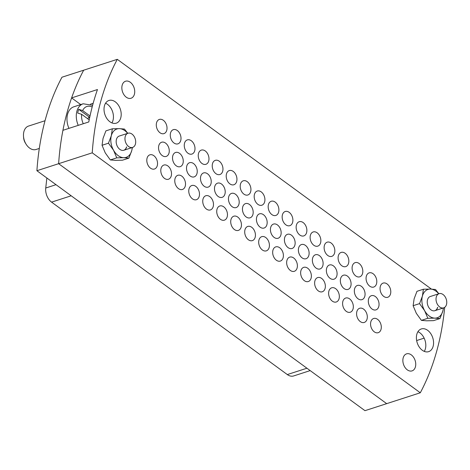 <?xml version="1.0" encoding="UTF-8"?>
<svg xmlns="http://www.w3.org/2000/svg" width="470" height="470" viewBox="0 0 470 470"><rect width="100%" height="100%" fill="white"/><g stroke="black" fill="none" stroke-linecap="round" stroke-linejoin="round"><path stroke-width="0.7" d="M444.69 307.339A246.027 168.419 -107.9 0 1 420.298 392.779L386.687 403.648L58.627 163.695A246.027 168.419 -107.9 0 1 66.746 113.722A246.027 168.419 -107.9 0 1 83.678 70.2L61.958 77.221A246.027 168.419 -107.9 0 0 45.026 120.743A246.027 168.419 -107.9 0 0 36.907 170.716L58.627 163.695A246.027 168.419 -107.9 0 1 62.927 130.313L88.783 121.953A246.027 168.419 72.1 0 1 92.602 105.362A246.027 168.419 72.1 0 1 97.466 89.541L71.61 97.901A246.027 168.419 -107.9 0 1 83.678 70.2L117.288 59.332L431.431 289.103M420.298 392.779L92.237 152.826L58.627 163.695L386.687 403.648L364.967 410.668L36.907 170.716M310.182 370.601L293.662 375.941A11.926 8.166 -107.9 0 1 287.317 374.566L51.577 202.135A11.926 8.166 -107.9 0 1 45.743 188.012L46.859 177.995M368.58 299.043A7.455 5.105 72.1 0 0 370.131 307.022A7.455 5.105 72.1 0 0 375.977 309.871A7.455 5.105 72.1 0 0 378.791 306.511A7.455 5.105 72.1 0 0 377.24 298.526A7.455 5.105 72.1 0 0 371.394 295.683A7.455 5.105 72.1 0 0 368.58 299.043M354.597 288.815A7.455 5.105 72.1 0 0 356.148 296.793A7.455 5.105 72.1 0 0 361.994 299.643A7.455 5.105 72.1 0 0 364.802 296.282A7.455 5.105 72.1 0 0 363.251 288.298A7.455 5.105 72.1 0 0 357.406 285.454A7.455 5.105 72.1 0 0 354.597 288.815M340.609 278.581A7.455 5.105 72.1 0 0 342.16 286.565A7.455 5.105 72.1 0 0 348.006 289.408A7.455 5.105 72.1 0 0 350.82 286.048A7.455 5.105 72.1 0 0 349.269 278.07A7.455 5.105 72.1 0 0 343.423 275.22A7.455 5.105 72.1 0 0 340.609 278.581M326.627 268.352A7.455 5.105 72.1 0 0 328.178 276.337A7.455 5.105 72.1 0 0 334.023 279.18A7.455 5.105 72.1 0 0 336.831 275.82A7.455 5.105 72.1 0 0 335.28 267.841A7.455 5.105 72.1 0 0 329.435 264.992A7.455 5.105 72.1 0 0 326.627 268.352M312.638 258.124A7.455 5.105 72.1 0 0 314.189 266.108A7.455 5.105 72.1 0 0 320.035 268.952A7.455 5.105 72.1 0 0 322.849 265.591A7.455 5.105 72.1 0 0 321.298 257.613A7.455 5.105 72.1 0 0 315.452 254.763A7.455 5.105 72.1 0 0 312.638 258.124M298.656 247.896A7.455 5.105 72.1 0 0 300.207 255.874A7.455 5.105 72.1 0 0 306.052 258.723A7.455 5.105 72.1 0 0 308.861 255.363A7.455 5.105 72.1 0 0 307.31 247.379A7.455 5.105 72.1 0 0 301.464 244.535A7.455 5.105 72.1 0 0 298.656 247.896M284.667 237.667A7.455 5.105 72.1 0 0 286.218 245.645A7.455 5.105 72.1 0 0 292.064 248.495A7.455 5.105 72.1 0 0 294.878 245.134A7.455 5.105 72.1 0 0 293.327 237.15A7.455 5.105 72.1 0 0 287.481 234.307A7.455 5.105 72.1 0 0 284.667 237.667M270.685 227.439A7.455 5.105 72.1 0 0 272.236 235.417A7.455 5.105 72.1 0 0 278.081 238.267A7.455 5.105 72.1 0 0 280.89 234.906A7.455 5.105 72.1 0 0 279.339 226.922A7.455 5.105 72.1 0 0 273.493 224.078A7.455 5.105 72.1 0 0 270.685 227.439M158.801 145.6A7.455 5.105 72.1 0 0 160.352 153.584A7.455 5.105 72.1 0 0 166.198 156.428A7.455 5.105 72.1 0 0 169.006 153.067A7.455 5.105 72.1 0 0 167.455 145.089A7.455 5.105 72.1 0 0 161.609 142.24A7.455 5.105 72.1 0 0 158.801 145.6M172.784 155.829A7.455 5.105 72.1 0 0 174.335 163.813A7.455 5.105 72.1 0 0 180.186 166.656A7.455 5.105 72.1 0 0 182.995 163.296A7.455 5.105 72.1 0 0 181.444 155.317A7.455 5.105 72.1 0 0 175.598 152.468A7.455 5.105 72.1 0 0 172.784 155.829M186.772 166.063A7.455 5.105 72.1 0 0 188.323 174.041A7.455 5.105 72.1 0 0 194.169 176.89A7.455 5.105 72.1 0 0 196.977 173.53A7.455 5.105 72.1 0 0 195.426 165.546A7.455 5.105 72.1 0 0 189.58 162.702A7.455 5.105 72.1 0 0 186.772 166.063M200.755 176.291A7.455 5.105 72.1 0 0 202.306 184.269A7.455 5.105 72.1 0 0 208.157 187.119A7.455 5.105 72.1 0 0 210.965 183.758A7.455 5.105 72.1 0 0 209.414 175.774A7.455 5.105 72.1 0 0 203.569 172.931A7.455 5.105 72.1 0 0 200.755 176.291M214.743 186.52A7.455 5.105 72.1 0 0 216.294 194.498A7.455 5.105 72.1 0 0 222.14 197.347A7.455 5.105 72.1 0 0 224.948 193.987A7.455 5.105 72.1 0 0 223.397 186.003A7.455 5.105 72.1 0 0 217.551 183.159A7.455 5.105 72.1 0 0 214.743 186.52M228.726 196.748A7.455 5.105 72.1 0 0 230.276 204.732A7.455 5.105 72.1 0 0 236.122 207.576A7.455 5.105 72.1 0 0 238.936 204.215A7.455 5.105 72.1 0 0 237.385 196.237A7.455 5.105 72.1 0 0 231.54 193.387A7.455 5.105 72.1 0 0 228.726 196.748M242.714 206.976A7.455 5.105 72.1 0 0 244.265 214.96A7.455 5.105 72.1 0 0 250.111 217.804A7.455 5.105 72.1 0 0 252.919 214.443A7.455 5.105 72.1 0 0 251.368 206.465A7.455 5.105 72.1 0 0 245.522 203.616A7.455 5.105 72.1 0 0 242.714 206.976M370.83 321.856A7.455 5.105 72.1 0 0 372.381 329.84A7.455 5.105 72.1 0 0 378.227 332.684A7.455 5.105 72.1 0 0 381.041 329.323A7.455 5.105 72.1 0 0 379.49 321.345A7.455 5.105 72.1 0 0 373.644 318.495A7.455 5.105 72.1 0 0 370.83 321.856M356.848 311.628A7.455 5.105 72.1 0 0 358.399 319.612A7.455 5.105 72.1 0 0 364.244 322.455A7.455 5.105 72.1 0 0 367.052 319.095A7.455 5.105 72.1 0 0 365.501 311.116A7.455 5.105 72.1 0 0 359.656 308.267A7.455 5.105 72.1 0 0 356.848 311.628M342.859 301.399A7.455 5.105 72.1 0 0 344.41 309.383A7.455 5.105 72.1 0 0 350.256 312.227A7.455 5.105 72.1 0 0 353.07 308.866A7.455 5.105 72.1 0 0 351.519 300.882A7.455 5.105 72.1 0 0 345.673 298.039A7.455 5.105 72.1 0 0 342.859 301.399M328.877 291.171A7.455 5.105 72.1 0 0 330.428 299.149A7.455 5.105 72.1 0 0 336.273 301.998A7.455 5.105 72.1 0 0 339.082 298.638A7.455 5.105 72.1 0 0 337.531 290.654A7.455 5.105 72.1 0 0 331.685 287.81A7.455 5.105 72.1 0 0 328.877 291.171M314.888 280.942A7.455 5.105 72.1 0 0 316.439 288.921A7.455 5.105 72.1 0 0 322.285 291.77A7.455 5.105 72.1 0 0 325.099 288.41A7.455 5.105 72.1 0 0 323.548 280.425A7.455 5.105 72.1 0 0 317.702 277.582A7.455 5.105 72.1 0 0 314.888 280.942M300.906 270.714A7.455 5.105 72.1 0 0 302.457 278.692A7.455 5.105 72.1 0 0 308.302 281.536A7.455 5.105 72.1 0 0 311.111 278.175A7.455 5.105 72.1 0 0 309.56 270.197A7.455 5.105 72.1 0 0 303.714 267.354A7.455 5.105 72.1 0 0 300.906 270.714M286.917 260.48A7.455 5.105 72.1 0 0 288.468 268.464A7.455 5.105 72.1 0 0 294.314 271.308A7.455 5.105 72.1 0 0 297.128 267.947A7.455 5.105 72.1 0 0 295.577 259.969A7.455 5.105 72.1 0 0 289.732 257.119A7.455 5.105 72.1 0 0 286.917 260.48M272.935 250.251A7.455 5.105 72.1 0 0 274.486 258.236A7.455 5.105 72.1 0 0 280.332 261.079A7.455 5.105 72.1 0 0 283.14 257.719A7.455 5.105 72.1 0 0 281.589 249.74A7.455 5.105 72.1 0 0 275.743 246.891A7.455 5.105 72.1 0 0 272.935 250.251M147.063 158.19A7.455 5.105 72.1 0 0 148.614 166.168A7.455 5.105 72.1 0 0 154.46 169.018A7.455 5.105 72.1 0 0 157.274 165.657A7.455 5.105 72.1 0 0 155.723 157.673A7.455 5.105 72.1 0 0 149.877 154.83A7.455 5.105 72.1 0 0 147.063 158.19M161.051 168.419A7.455 5.105 72.1 0 0 162.602 176.397A7.455 5.105 72.1 0 0 168.448 179.246A7.455 5.105 72.1 0 0 171.256 175.886A7.455 5.105 72.1 0 0 169.705 167.902A7.455 5.105 72.1 0 0 163.86 165.058A7.455 5.105 72.1 0 0 161.051 168.419M175.034 178.647A7.455 5.105 72.1 0 0 176.585 186.631A7.455 5.105 72.1 0 0 182.43 189.475A7.455 5.105 72.1 0 0 185.245 186.114A7.455 5.105 72.1 0 0 183.694 178.13A7.455 5.105 72.1 0 0 177.848 175.287A7.455 5.105 72.1 0 0 175.034 178.647M189.022 188.875A7.455 5.105 72.1 0 0 190.573 196.859A7.455 5.105 72.1 0 0 196.419 199.703A7.455 5.105 72.1 0 0 199.227 196.343A7.455 5.105 72.1 0 0 197.676 188.364A7.455 5.105 72.1 0 0 191.831 185.515A7.455 5.105 72.1 0 0 189.022 188.875M203.005 199.104A7.455 5.105 72.1 0 0 204.556 207.088A7.455 5.105 72.1 0 0 210.401 209.931A7.455 5.105 72.1 0 0 213.216 206.571A7.455 5.105 72.1 0 0 211.665 198.593A7.455 5.105 72.1 0 0 205.819 195.743A7.455 5.105 72.1 0 0 203.005 199.104M216.993 209.338A7.455 5.105 72.1 0 0 218.544 217.316A7.455 5.105 72.1 0 0 224.39 220.16A7.455 5.105 72.1 0 0 227.198 216.799A7.455 5.105 72.1 0 0 225.647 208.821A7.455 5.105 72.1 0 0 219.801 205.978A7.455 5.105 72.1 0 0 216.993 209.338M230.976 219.566A7.455 5.105 72.1 0 0 232.527 227.545A7.455 5.105 72.1 0 0 238.372 230.394A7.455 5.105 72.1 0 0 241.186 227.034A7.455 5.105 72.1 0 0 239.635 219.049A7.455 5.105 72.1 0 0 233.79 216.206A7.455 5.105 72.1 0 0 230.976 219.566M244.964 229.795A7.455 5.105 72.1 0 0 246.515 237.773A7.455 5.105 72.1 0 0 252.361 240.622A7.455 5.105 72.1 0 0 255.169 237.262A7.455 5.105 72.1 0 0 253.618 229.278A7.455 5.105 72.1 0 0 247.772 226.434A7.455 5.105 72.1 0 0 244.964 229.795M380.318 286.453A7.455 5.105 72.1 0 0 381.869 294.437A7.455 5.105 72.1 0 0 387.715 297.281A7.455 5.105 72.1 0 0 390.523 293.92A7.455 5.105 72.1 0 0 388.972 285.942A7.455 5.105 72.1 0 0 383.126 283.093A7.455 5.105 72.1 0 0 380.318 286.453M366.33 276.225A7.455 5.105 72.1 0 0 367.881 284.209A7.455 5.105 72.1 0 0 373.726 287.053A7.455 5.105 72.1 0 0 376.541 283.692A7.455 5.105 72.1 0 0 374.99 275.714A7.455 5.105 72.1 0 0 369.144 272.864A7.455 5.105 72.1 0 0 366.33 276.225M352.347 265.997A7.455 5.105 72.1 0 0 353.898 273.975A7.455 5.105 72.1 0 0 359.744 276.824A7.455 5.105 72.1 0 0 362.552 273.464A7.455 5.105 72.1 0 0 361.001 265.48A7.455 5.105 72.1 0 0 355.156 262.636A7.455 5.105 72.1 0 0 352.347 265.997M338.359 255.768A7.455 5.105 72.1 0 0 339.91 263.746A7.455 5.105 72.1 0 0 345.761 266.596A7.455 5.105 72.1 0 0 348.57 263.235A7.455 5.105 72.1 0 0 347.019 255.251A7.455 5.105 72.1 0 0 341.173 252.408A7.455 5.105 72.1 0 0 338.359 255.768M324.376 245.54A7.455 5.105 72.1 0 0 325.927 253.518A7.455 5.105 72.1 0 0 331.773 256.367A7.455 5.105 72.1 0 0 334.581 253.007A7.455 5.105 72.1 0 0 333.03 245.023A7.455 5.105 72.1 0 0 327.185 242.179A7.455 5.105 72.1 0 0 324.376 245.54M310.388 235.305A7.455 5.105 72.1 0 0 311.939 243.29A7.455 5.105 72.1 0 0 317.791 246.133A7.455 5.105 72.1 0 0 320.599 242.773A7.455 5.105 72.1 0 0 319.048 234.794A7.455 5.105 72.1 0 0 313.202 231.945A7.455 5.105 72.1 0 0 310.388 235.305M296.406 225.077A7.455 5.105 72.1 0 0 297.957 233.061A7.455 5.105 72.1 0 0 303.802 235.905A7.455 5.105 72.1 0 0 306.61 232.544A7.455 5.105 72.1 0 0 305.059 224.566A7.455 5.105 72.1 0 0 299.214 221.717A7.455 5.105 72.1 0 0 296.406 225.077M282.417 214.849A7.455 5.105 72.1 0 0 283.968 222.833A7.455 5.105 72.1 0 0 289.82 225.676A7.455 5.105 72.1 0 0 292.628 222.316A7.455 5.105 72.1 0 0 291.077 214.338A7.455 5.105 72.1 0 0 285.231 211.488A7.455 5.105 72.1 0 0 282.417 214.849M156.551 122.788A7.455 5.105 72.1 0 0 158.102 130.766A7.455 5.105 72.1 0 0 163.948 133.615A7.455 5.105 72.1 0 0 166.762 130.255A7.455 5.105 72.1 0 0 165.205 122.271A7.455 5.105 72.1 0 0 159.359 119.427A7.455 5.105 72.1 0 0 156.551 122.788M170.534 133.016A7.455 5.105 72.1 0 0 172.085 140.994A7.455 5.105 72.1 0 0 177.936 143.844A7.455 5.105 72.1 0 0 180.744 140.483A7.455 5.105 72.1 0 0 179.193 132.499A7.455 5.105 72.1 0 0 173.348 129.655A7.455 5.105 72.1 0 0 170.534 133.016M184.522 143.244A7.455 5.105 72.1 0 0 186.073 151.228A7.455 5.105 72.1 0 0 191.919 154.072A7.455 5.105 72.1 0 0 194.733 150.711A7.455 5.105 72.1 0 0 193.176 142.727A7.455 5.105 72.1 0 0 187.33 139.884A7.455 5.105 72.1 0 0 184.522 143.244M198.505 153.473A7.455 5.105 72.1 0 0 200.055 161.457A7.455 5.105 72.1 0 0 205.907 164.3A7.455 5.105 72.1 0 0 208.715 160.94A7.455 5.105 72.1 0 0 207.164 152.962A7.455 5.105 72.1 0 0 201.319 150.112A7.455 5.105 72.1 0 0 198.505 153.473M212.493 163.701A7.455 5.105 72.1 0 0 214.044 171.685A7.455 5.105 72.1 0 0 219.889 174.529A7.455 5.105 72.1 0 0 222.698 171.168A7.455 5.105 72.1 0 0 221.147 163.19A7.455 5.105 72.1 0 0 215.301 160.341A7.455 5.105 72.1 0 0 212.493 163.701M226.475 173.929A7.455 5.105 72.1 0 0 228.026 181.913A7.455 5.105 72.1 0 0 233.878 184.757A7.455 5.105 72.1 0 0 236.686 181.397A7.455 5.105 72.1 0 0 235.135 173.418A7.455 5.105 72.1 0 0 229.29 170.569A7.455 5.105 72.1 0 0 226.475 173.929M240.464 184.164A7.455 5.105 72.1 0 0 242.015 192.142A7.455 5.105 72.1 0 0 247.86 194.991A7.455 5.105 72.1 0 0 250.669 191.631A7.455 5.105 72.1 0 0 249.118 183.647A7.455 5.105 72.1 0 0 243.272 180.803A7.455 5.105 72.1 0 0 240.464 184.164M254.446 194.392A7.455 5.105 72.1 0 0 255.997 202.37A7.455 5.105 72.1 0 0 261.849 205.22A7.455 5.105 72.1 0 0 264.657 201.859A7.455 5.105 72.1 0 0 263.106 193.875A7.455 5.105 72.1 0 0 257.26 191.032A7.455 5.105 72.1 0 0 254.446 194.392M256.696 217.205A7.455 5.105 72.1 0 0 258.247 225.189A7.455 5.105 72.1 0 0 264.093 228.032A7.455 5.105 72.1 0 0 266.907 224.672A7.455 5.105 72.1 0 0 265.356 216.694A7.455 5.105 72.1 0 0 259.511 213.844A7.455 5.105 72.1 0 0 256.696 217.205M268.435 204.62A7.455 5.105 72.1 0 0 269.986 212.605A7.455 5.105 72.1 0 0 275.831 215.448A7.455 5.105 72.1 0 0 278.639 212.088A7.455 5.105 72.1 0 0 277.089 204.103A7.455 5.105 72.1 0 0 271.243 201.26A7.455 5.105 72.1 0 0 268.435 204.62M258.947 240.023A7.455 5.105 72.1 0 0 260.498 248.007A7.455 5.105 72.1 0 0 266.343 250.851A7.455 5.105 72.1 0 0 269.157 247.49A7.455 5.105 72.1 0 0 267.606 239.506A7.455 5.105 72.1 0 0 261.761 236.663A7.455 5.105 72.1 0 0 258.947 240.023M134.414 94.217A8.948 6.122 -107.9 0 1 131.042 98.254A8.948 6.122 -107.9 0 1 124.027 94.84A8.948 6.122 -107.9 0 1 122.165 85.258A8.948 6.122 -107.9 0 1 125.537 81.228A8.948 6.122 -107.9 0 1 132.552 84.641A8.948 6.122 -107.9 0 1 134.414 94.217M415.427 366.853A8.948 6.122 -107.9 0 1 412.055 370.883A8.948 6.122 -107.9 0 1 405.034 367.47A8.948 6.122 -107.9 0 1 403.178 357.893A8.948 6.122 -107.9 0 1 406.55 353.857A8.948 6.122 -107.9 0 1 413.565 357.271A8.948 6.122 -107.9 0 1 415.427 366.853M92.237 152.826A246.027 168.419 -107.9 0 1 100.357 102.854A246.027 168.419 -107.9 0 1 117.288 59.332M424.281 351.384A11.926 8.166 72.1 0 0 425.391 348.775A11.926 8.166 72.1 0 0 417.924 331.714M433.146 346.267A11.926 8.166 -107.9 0 1 428.652 351.648A11.926 8.166 -107.9 0 1 419.299 347.095A11.926 8.166 -107.9 0 1 416.814 334.323A11.926 8.166 -107.9 0 1 421.314 328.947A11.926 8.166 -107.9 0 1 430.667 333.5A11.926 8.166 -107.9 0 1 433.146 346.267M111.907 122.905A11.926 8.166 72.1 0 0 113.017 120.296A11.926 8.166 72.1 0 0 105.55 103.236M120.772 117.788A11.926 8.166 -107.9 0 1 116.278 123.163A11.926 8.166 -107.9 0 1 106.925 118.61A11.926 8.166 -107.9 0 1 104.44 105.844A11.926 8.166 -107.9 0 1 108.94 100.463A11.926 8.166 -107.9 0 1 118.293 105.016A11.926 8.166 -107.9 0 1 120.772 117.788M416.649 340.556L424.134 338.136M71.61 97.901L80.728 104.569M87.996 118.957A1.862 1.275 -107.9 0 1 88.06 118.405A1.862 1.275 -107.9 0 1 88.765 117.565A1.862 1.275 -107.9 0 1 89.647 117.706M45.026 120.737L28.541 126.066A12.302 8.419 72.1 0 0 23.905 131.612A12.302 8.419 72.1 0 0 23.5 136.183A12.302 8.419 72.1 0 0 26.103 144.225A12.302 8.419 72.1 0 0 36.108 149.478L39.304 148.444M90.023 115.967L82.644 110.567L78.725 109.34A16.391 11.221 72.1 0 0 78.12 111.132A16.391 11.221 72.1 0 0 77.72 113.076L81.639 114.31L89.2 119.838M78.243 125.361A16.703 11.433 -107.9 0 1 76.869 111.308A16.703 11.433 -107.9 0 1 83.166 103.782L73.855 106.79A16.703 11.433 72.1 0 0 67.562 114.322A16.703 11.433 72.1 0 0 68.937 128.369M89.711 117.377L78.725 109.34M26.103 144.225L25.404 143.109A8.572 5.869 -107.9 0 1 23.588 137.499L23.5 136.183M125.22 136.588A7.455 5.105 -107.9 0 1 128.028 133.227A7.455 5.105 -107.9 0 1 133.88 136.071A7.455 5.105 -107.9 0 1 135.431 144.055A7.455 5.105 -107.9 0 1 132.616 147.416A7.455 5.105 -107.9 0 1 126.771 144.566A7.455 5.105 -107.9 0 1 125.22 136.588M436.289 297.022A7.455 5.105 -107.9 0 1 439.103 293.662A7.455 5.105 -107.9 0 1 444.949 296.511A7.455 5.105 -107.9 0 1 446.5 304.49A7.455 5.105 -107.9 0 1 443.692 307.85A7.455 5.105 -107.9 0 1 437.84 305.007A7.455 5.105 -107.9 0 1 436.289 297.022M126.506 146.94A7.455 5.105 -107.9 0 1 123.763 150.277M126.636 146.893A7.455 5.105 -107.9 0 1 123.827 150.253A7.455 5.105 -107.9 0 1 117.982 147.41A7.455 5.105 -107.9 0 1 116.431 139.425A7.455 5.105 -107.9 0 1 119.239 136.065L128.028 133.227M132.235 147.539A14.911 10.205 -107.9 0 1 131.741 150.629A14.911 10.205 -107.9 0 1 123.745 157.691A14.911 10.205 -107.9 0 1 113.534 150.224A14.911 10.205 -107.9 0 1 111.325 135.695A14.911 10.205 -107.9 0 1 119.321 128.633A14.911 10.205 -107.9 0 1 127.652 133.351M127.781 133.31L124.468 129.068L119.321 128.633L112.33 128.798L105.903 130.871L103.053 138.368L102.049 145.271L105.262 152.897L110.327 159.935L115.473 160.364L122.464 160.2L128.892 158.126L131.741 150.629L132.405 147.48M112.33 128.798L111.325 135.695L108.47 143.191L102.049 145.271M108.47 143.191L113.534 150.224L116.754 157.855L110.327 159.935M116.754 157.855L123.745 157.691L128.892 158.126M437.576 307.374A7.455 5.105 -107.9 0 1 434.832 310.711M437.711 307.333A7.455 5.105 -107.9 0 1 434.897 310.694A7.455 5.105 -107.9 0 1 429.051 307.844A7.455 5.105 -107.9 0 1 427.5 299.866A7.455 5.105 -107.9 0 1 430.309 296.505L439.103 293.662M443.31 307.973A14.911 10.205 -107.9 0 1 442.811 311.064A14.911 10.205 -107.9 0 1 434.815 318.125A14.911 10.205 -107.9 0 1 424.61 310.658A14.911 10.205 -107.9 0 1 422.395 296.129A14.911 10.205 -107.9 0 1 430.391 289.068A14.911 10.205 -107.9 0 1 438.721 293.785M438.851 293.744L435.537 289.502L430.391 289.068L423.399 289.232L416.972 291.312L414.123 298.808L413.118 305.706L416.332 313.337L421.396 320.37L426.543 320.804L433.534 320.64L439.961 318.56L442.811 311.064L443.48 307.921M423.399 289.232L422.395 296.129L419.546 303.626L413.118 305.706M419.546 303.626L424.61 310.658L427.823 318.29L421.396 320.37M427.823 318.29L434.815 318.125L439.961 318.56M45.743 188.012L56.012 184.687M287.317 374.566L306.934 368.221M71.193 195.79L51.577 202.135M93.166 103.3L90.481 104.17M92.167 107.007A12.972 8.883 72.1 0 0 82.644 110.567M81.639 114.31A12.972 8.883 72.1 0 0 83.29 123.728M83.166 103.782L92.625 105.28M132.616 147.416L123.827 150.253M443.692 307.85L434.897 310.694"/></g></svg>
